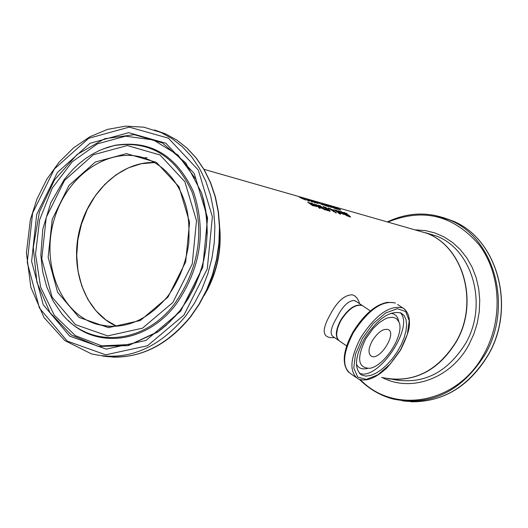 <?xml version="1.0" encoding="UTF-8"?>
<svg xmlns="http://www.w3.org/2000/svg" width="528" height="528" viewBox="0 0 528 528"><rect width="100%" height="100%" fill="white"/><g stroke="black" fill="none" stroke-linecap="round" stroke-linejoin="round"><path stroke-width="0.79" d="M304.623 198.911L301.646 197.518L304.577 198.528L302.597 197.894L304.57 198.997M306.346 199.432L309.533 201.201L308.147 200.805M308.253 200.62L306.24 199.61M346.19 213.18L347.14 213.866L345.074 212.949L344.645 212.909L345.094 213.378L348.658 215.173L350.625 216.995L348.487 216.341L347.629 215.602L349.417 216.447L349.8 216.454L349.424 215.959L344.632 213.305L343.801 212.428L346.091 213.352M344.012 212.784L344.612 212.969M349.787 216.473L350.348 217.054M349.569 216.83L349.793 216.454M343.398 213.985L343.827 214.447M338.976 211.352L338.369 210.916L339.082 210.969L342.883 213.035L344.137 214.408L342.283 213.767L340.111 212.223L342.164 213.074M343.418 213.952L342.837 213.266L341.174 212.791L343.418 213.952L343.207 214.21M342.296 212.843L339.167 211.49M346.091 214.718L347.84 216.196L345.167 214.771L344.586 214.295L345.563 214.573L343.563 213.008L340.976 211.563L343.761 212.916L345.939 214.988M340.355 213.121L340.784 213.583M335.92 210.487L335.313 210.052L336.032 210.098L339.841 212.17L341.095 213.543L339.233 212.903L337.062 211.358L339.121 212.21M338.125 211.926L340.375 213.088L339.794 212.401L338.026 212.091M339.253 211.979L336.112 210.619M328.271 207.933L333.062 209.986L336.296 212.975L328.192 208.072M330.033 208.382L329.604 208.831M333.095 210.797L332.653 209.959L330.165 208.771L333.379 210.745M333.366 210.764L333.67 211.108M335.59 212.639L335.96 213.015M333.656 211.339L335.617 212.593L333.637 211.094L333.511 211.583M340.27 214.315L333.901 209.537L340.27 214.315M320.001 205.577L325.624 210.032L321.664 208.19L317.981 205.201L319.862 205.821M318.186 205.491L318.859 205.669M324.35 209.464L324.707 209.768M322.192 207.471L320.087 205.88L318.879 205.636L322.034 207.748M321.07 207.57L324.436 209.326L324.251 209.642M324.436 209.326L322.819 207.973L321.506 208.058L321.691 207.742M329.333 210.54L329.947 211.279M323.162 206.857L323.895 207.068M323.921 207.022L327.38 209.893L329.333 210.652L327.954 209.154L324.337 207.042L323.71 207.392M329.083 211.048L329.333 210.652M330.172 210.943L329.525 211.2L327.4 210.164L323.017 206.534L325.849 207.524L328.548 209.326L330.172 210.943L329.98 211.279M314.358 203.966L318.622 207.253L314.259 204.138M324.997 208.771L327.254 210.639L324.905 208.923M311.329 203.485L310.715 203.049L311.467 203.108L315.361 205.22L316.609 206.6L314.675 205.94L312.47 204.376L314.615 205.253M315.856 206.164L316.298 206.653M314.747 205.022L311.52 203.623M314.596 205.682L315.876 206.138L315.295 205.445L313.559 204.95L314.51 205.841M318.985 206.93L319.526 207.359M319.618 207.194L319.037 207.359L318.305 206.752L319.024 206.712L315.975 204.428L320.793 207.867L319.46 207.471M307.784 202.099L312.134 205.115L312.484 204.943L309.817 202.679L314.094 205.973L312.655 205.63L307.685 202.264M312.226 205.471L312.451 205.088M312.424 205.141L312.979 205.59M320.06 208.481L318.721 207.676L320.06 208.481M331.835 206.151L335.419 208.388L338.296 209.418L335.63 208.659L331.769 206.263M337.676 208.883L339.412 209.299L333.326 206.606L339.907 209.418L340.758 210.065L340.237 210.005L337.669 208.89M322.443 203.887L326.878 206.158L322.357 204.032M325.611 205.583L322.199 204.026L325.512 205.762M330.488 206.461L333.736 207.907L331.426 206.653L330.403 206.613M328.772 205.273L334.996 208.474L325.492 204.329L328.733 205.346M317.981 202.237L319.051 202.732L316.958 202.178L323.024 204.996L316.49 202.072L315.5 201.498L317.935 202.316M325.156 204.237L331.386 207.445L326.132 205.042L328.528 206.626L327.743 206.402L321.506 203.188L327.466 206.078L325.288 204.58L330.02 206.804L325.116 204.303M312.048 200.475L317.981 203.544L309.368 199.703L311.982 200.581M317.427 202.627L315.025 201.769L317.427 202.627M305.065 198.469L306.293 199.036L305.012 198.561M310.886 200.759L315.308 202.851L311.203 201.01L312.55 202.066L311.929 201.881L310.246 200.581L305.646 198.64L309.923 200.336L309.078 199.624L310.768 200.957M300.623 197.815L298.703 196.627L303.442 198.62L305.712 200.072L300.623 197.815M301.231 197.987L304.821 199.65L301.231 197.987M414.229 229.647L426.921 233.29C463.274 246.972 478.949 302.339 456.37 341.299C437.23 371.877 412.302 383.915 381.572 377.408M359.542 303.673L358.637 300.821L356.803 297.733L354.387 295.634L352.288 294.802C344.368 294.888 336.871 301.732 329.795 315.341C321.037 331.221 322.608 338.633 334.514 337.57M219.701 227.39C221.641 249.388 217.47 270.323 207.194 290.195L204.131 295.574M146.969 157.555L144.104 157.931M104.663 325.558L105.349 326.033M419.72 231.224L421.403 231.706M355.978 305.818C350.387 308.062 345.378 312.833 340.949 320.133L337.623 327.67L336.607 334.429M339.174 340.831C334.937 337.075 335.458 330.152 340.745 320.067C348.242 308.616 355.37 303.732 362.116 305.402L355.476 300.947M338.488 340.309L333.016 336.547C329.584 333.927 330.884 327.565 336.91 317.453C342.56 306.313 348.315 300.656 354.182 300.472L356.671 301.745M116.813 326.304L105.897 319.961L95.918 310.735L87.78 299.231L81.754 285.886L78.032 271.181L76.725 255.644L77.873 239.811L81.424 224.235L87.259 209.458L95.165 195.98L104.881 184.292L116.081 174.794L128.377 167.851L141.346 163.713L154.526 162.571M372.379 340.626C368.287 348.454 367.943 353.648 371.349 356.202C379.632 361.139 397.261 333.221 388.172 329.558C383.242 328.383 377.975 332.072 372.379 340.626M364.294 338.877C377.362 318.925 389.611 310.306 401.056 313.012L404.105 315.526L405.992 319.48L406.639 324.674L406.012 330.838L404.158 337.656L401.174 344.784L397.214 351.872L392.469 358.578L387.169 364.558L381.586 369.527L375.982 373.223L370.649 375.461L365.851 376.114L361.838 375.131C353.951 369.211 354.776 357.126 364.294 338.877M365.831 338.62C356.473 358.129 357.766 368.023 369.719 368.3C384.608 366.287 404.818 334.277 398.957 321.994L396.495 318.589L392.627 317.176L387.677 317.889L384.919 319.044L379.117 322.813L373.349 328.277L365.831 338.62M344.375 212.474L344.17 212.83M336.032 210.098L335.841 210.428M333.848 210.712L333.643 211.068M318.76 205.22L318.549 205.583M321.539 207.286L321.334 207.649M323.671 206.573L323.466 206.93M311.467 203.108L311.269 203.445M346.652 345.926L339.9 341.279C335.214 337.775 335.597 330.772 341.055 320.272C348.553 308.827 355.674 303.937 362.426 305.606L363.541 306.359M362.406 338.296L373.256 323.499L385.75 312.926L397.327 308.689L405.669 311.527L409.207 320.74L407.332 334.442L400.488 349.958L389.987 364.34L377.824 374.847L366.313 379.414L357.713 377.065L353.793 368.115L355.45 354.262L362.406 338.296M360.842 337.465C349.985 358.294 349.054 372.088 358.043 378.833C365.554 381.863 374.517 378.787 384.938 369.613C386.932 368.379 392.139 361.891 400.547 350.15C405.821 339.412 408.745 331.459 409.319 326.291C410.124 317.44 407.953 311.329 402.805 307.949C389.75 304.854 375.764 314.695 360.842 337.465M404.95 309.375L397.643 304.524M355.918 377.355L350.81 373.798C341.774 367.019 342.665 353.232 353.483 332.442C368.372 309.731 382.364 299.937 395.465 303.079C381.724 299.746 367.567 309.382 352.988 331.987C363.997 314.371 375.613 304.465 387.875 302.234M356.407 364.03C358.261 367.963 361.581 369.508 366.379 368.65L367.547 368.531M398.653 320.912L397.703 317.902L396.152 315.625L393.426 313.843L390.687 313.322M359.337 373.184C377.612 381.909 415.081 326.37 400.224 312.668M387.783 378.787C416.394 381.995 439.316 369.508 456.555 341.332C479.127 302.386 463.452 247.025 427.099 233.343L436.359 236.003C472.54 249.612 488.176 304.57 465.742 343.22C447.17 373.019 422.822 385.077 392.7 379.388M425.462 232.69L436.359 236.003L425.456 232.683M443.19 217.556L452.542 220.882C497.138 238.432 516.265 306.603 488.354 354.592C466.745 389.664 438.075 405.082 402.356 400.844M359.495 379.467C369.138 389.07 380.351 395.597 393.149 399.056C431.053 406.567 461.782 391.545 485.344 353.991C513.322 305.884 494.175 237.541 449.506 219.958L434.293 215.266M387.889 222.09C423.106 207.695 453.493 215.239 479.041 244.721C500.867 273.471 503.276 319.136 484.288 353.516C458.304 403.28 394.627 415.358 360.4 379.744M382.45 377.652C411.602 392.74 451.156 378.2 468.937 344.645L473.814 334.151L477.292 323.03L479.285 311.54L479.747 299.95L478.678 288.526L476.111 277.53L472.098 267.208L466.752 257.803L460.198 249.506L452.588 242.51L444.101 236.953L434.933 232.954L425.297 230.578L415.397 229.871M116.681 326.311C86.163 313.025 69.986 270.989 79.259 231.574C88.268 192.086 121.229 161.377 154.407 162.505C121.13 161.363 88.183 192.08 79.167 231.528C69.887 270.917 86.051 312.992 116.668 326.317M109.138 326.383L96.769 324.225C59.717 313.493 40.313 262.376 54.773 217.536C68.6 172.465 112.972 144.243 148.573 159.608C163.33 166.168 174.511 177.936 182.127 194.918C185.453 204.039 189.928 212.381 188.819 242.735C186.107 262.739 179.065 280.619 167.693 296.36C146.586 321.499 122.945 330.785 96.769 324.225L109.745 326.416M104.122 325.862L103.402 325.347M219.734 230.96C220.935 253.994 215.695 275.438 203.999 295.304M167.996 297.059L185.678 261.914L189.592 222.4L179.018 186.793L156.367 162.32L126.476 153.635L95.363 162.004L68.983 185.453L52.219 219.344L48.14 257.308L57.598 292.235L79.022 317.401L108.497 327.65L140.323 320.522L167.996 297.059M172.834 302.518L142.494 328.172L107.646 335.907L75.425 324.621L52.054 297.053L41.758 258.878L46.226 217.437L64.522 180.424L93.311 154.777L127.314 145.556L160.03 154.981L184.866 181.711L196.495 220.697L192.225 264.007L172.834 302.518M183.968 315.058L147.477 345.748L105.692 354.816L67.208 341.095L39.415 308.022L27.245 262.462L32.611 213.094L54.377 168.993L88.645 138.316L129.215 127.123L168.412 138.178L198.297 170.042L212.375 216.777L207.293 268.811L183.968 315.058M154.44 129.934L165.627 133.907L143.708 127.169L125.664 126.139L107.54 129.38L90.004 136.699L73.663 147.787L59.077 162.195L46.741 179.401L37.059 198.779L30.367 219.661L26.4 252.978L30.881 287.404L44.042 317.585L64.812 340.553L91.344 353.839C126.238 361.898 157.654 349.331 185.599 316.14L194.456 303.237L201.894 289.12L207.755 274.065L211.919 258.364L214.315 242.339L214.889 226.314L213.635 210.599L210.593 195.505L205.841 181.322L199.465 168.333L191.624 156.763L182.47 146.824L172.187 138.692L160.994 132.502L143.86 127.195M112.748 357.139C142.289 357.654 168.234 344.256 190.568 316.945L199.393 304.095L206.804 290.037L212.632 275.048L216.777 259.42L219.146 243.461L219.701 227.502L218.434 211.847L215.384 196.812L210.613 182.675L204.224 169.712L196.363 158.162L187.176 148.236L176.867 140.105L165.627 133.907L176.807 140.085L187.07 148.196L196.211 158.11L204.052 169.646L210.415 182.602L215.167 196.739L218.209 211.787L219.463 227.456L218.896 243.434L216.52 259.413L212.362 275.062L206.521 290.07L199.102 304.141L190.271 316.998C164.564 347.873 135.274 360.868 102.392 355.984M180.602 311.269L202.739 267.359L207.577 217.965L194.245 173.567L165.884 143.246L128.641 132.673L90.05 143.266L57.427 172.425L36.703 214.394L31.607 261.386L43.217 304.729L69.683 336.131L106.28 349.114L145.972 340.441L180.602 311.269M68.336 320.542C97.251 349.345 146.949 342.929 175.976 304.425C200.752 268.792 206.58 231.224 193.466 191.717C176.484 155.298 150.388 139.821 115.177 145.273L106.649 147.668L99.271 150.579L92.096 154.308L85.199 158.803L78.619 164.023L72.428 169.917L64.251 179.527L50.78 202.805L42.788 229.06L40.841 255.103L42.616 271.379L46.715 286.79L53.031 300.881L61.42 313.223C88.935 348.566 143.471 345.292 174.577 303.805C199.201 268.389 204.996 231.04 191.968 191.763C175.098 155.562 149.167 140.171 114.167 145.589L102.868 149.048M115.177 145.273L108.365 147.114M180.233 310.279L169.468 322.258L157.489 332.165L128.271 345.622L98.314 346.46L71.188 334.891L49.962 312.556L36.901 282.242L33.284 247.447L39.409 212.045L54.549 179.876L77.101 154.48L104.656 138.752L134.198 134.647L162.36 142.93L185.757 162.928L201.432 192.509C213.345 234.445 206.276 273.702 180.233 310.279M196.35 179.923L177.962 155.014L153.417 139.96L125.572 136.178L97.508 143.814L72.197 161.812L52.219 188.14L39.574 220.011L35.534 254.14L40.577 287.027L54.292 315.229L75.379 335.643L101.713 345.86L130.482 344.487L158.453 331.406L162.307 328.548M333.564 211.127L333.373 211.457M318.839 207.187L319.031 206.857M203.999 169.33L426.921 233.29M371.349 356.202L370.544 355.654M370.333 310.919L362.426 305.606C355.575 303.805 348.401 308.649 340.89 320.126C335.867 329.571 335.174 336.369 338.804 340.527M348.691 372.326C341.576 363.944 343.009 350.493 352.988 331.987M398.957 321.994L398.647 320.892M359.971 373.837L361.838 375.131M387.321 221.925C408.104 212.137 428.828 211.477 449.506 219.958L452.542 220.882C497.27 238.491 516.377 306.649 488.492 354.578C469.392 386.338 443.546 402.072 410.956 401.795M219.734 229.852C221.173 252.404 216.335 273.577 205.234 293.363M162.347 328.515L157.489 332.165L166.135 325.334L175.751 315.685L180.193 310.319L187.922 299.125L194.495 286.922L199.802 273.92L203.735 260.344L206.237 246.444L207.253 232.465L206.778 218.658L205.841 210.936L203.544 199.703L201.432 192.509"/></g></svg>
